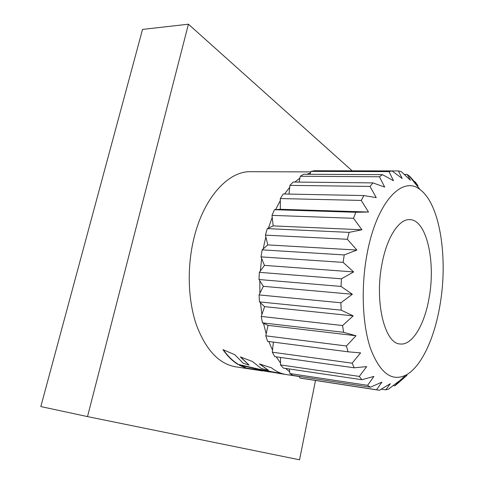 <?xml version="1.0" encoding="UTF-8"?>
<svg xmlns="http://www.w3.org/2000/svg" width="484" height="484" viewBox="0 0 484 484"><rect width="100%" height="100%" fill="white"/><g stroke="black" fill="none" stroke-linecap="round" stroke-linejoin="round"><path stroke-width="0.73" d="M382.039 263.701C386.982 236.985 399.112 218.786 409.754 219.621C426.658 219.682 435.902 261.892 429.054 298.09C424.541 324.734 412.211 345.636 400.117 343.973C384.762 343.834 374.301 301.816 382.039 263.701M367.265 252.89C360.755 286.292 362.28 324.643 370.629 348.867C380.103 373.182 391.846 381.93 405.858 375.112C421.189 367.054 434.275 338.727 439.841 305.985C448.251 259.279 440.343 204.514 420.227 189.74C402.857 174.984 376.957 201.32 367.265 252.89M405.767 375.197L406.959 375.366L394.914 385.821L398.774 381.331L388.7 388.997L385.796 389.838L390.322 383.685L379.474 390.249L376.57 389.765L381.912 382.106L370.381 387.206L367.604 385.325L373.902 376.413L361.838 379.71L359.316 376.419L366.666 366.6L354.252 367.81L352.122 363.175L360.58 352.884L348.038 351.808L346.429 345.993L355.994 335.745L343.586 332.302L342.593 325.544L353.193 315.889L341.184 310.147L340.887 302.772L352.382 294.254L341.014 286.431L341.438 278.814L353.629 271.923L343.114 262.388L344.233 254.929L356.871 250.053L347.373 239.284L349.127 232.368L361.929 229.761L353.526 218.296L355.813 212.27L368.505 212.028L361.221 200.43L363.901 195.56L376.231 197.629L370.012 186.431L372.94 182.898L384.695 187.096L379.432 176.769L382.469 174.657L393.474 180.707L389.033 171.626L392.04 170.931L402.18 178.499L398.405 170.931L401.254 171.602L410.474 180.314L407.183 174.44L409.785 176.364L418.061 185.844L415.084 181.76L414.54 181.754M299.59 376.576L286.31 374.555C281.174 373.775 276.213 371.531 271.439 367.81L259.345 363.889L268.384 370.284L261.306 368.499L252.352 361.445L240.318 356.926L249.054 365.075L243.331 363.315L234.728 354.669L222.949 349.636C227.413 356.042 232.326 360.913 237.674 364.246C253.059 368.505 268.68 371.851 284.538 374.283L285.941 374.495M284.538 374.283L239.259 365.178L245.715 367.979L271.094 372.129M264.464 242.883L263.223 248.909L267.785 244.898L265.873 236.978L264.464 242.883M310.795 171.905L250.7 171.699C228.381 170.894 203.425 197.793 193.775 238.884C186.86 267.622 187.986 300.479 196.419 324.97C205.894 349.95 218.949 363.895 235.581 366.811L262.358 370.901M378.276 390.104L301.853 378.367L299.935 377.998L299.318 376.377M285.506 368.403L289.656 371.772L289.341 368.971M276.189 356.835L280.49 362.97L280.484 357.44M268.771 341.51L272.522 350.198L273.375 342.109M263.502 323.324L266.194 333.851L268.027 325.369L262.437 322.846L343.586 332.302M260.459 302.796L261.886 314.588L264.603 306.65L259.484 301.895L341.184 310.147M259.829 280.811L259.878 293.292L263.381 286.322L258.994 279.522L341.014 286.431M261.662 258.492L260.332 271.016L264.458 265.383L261.009 256.871L343.114 262.388M352.158 170.816L188.421 24.2L142.538 29.409L40.825 406.566L87.513 416.603L299.536 459.8L315.501 380.46M188.421 24.2L87.513 416.603M261.009 256.871L262.153 249.853L263.223 248.909M398.405 170.931L321.461 170.755M392.04 170.931L314.328 170.737L310.97 171.39L310.419 173L306.789 174.27M382.469 174.657L303.662 174.258L300.298 176.255L299.905 178.076L294.883 182.057M372.94 182.898L293.135 182.038L289.91 185.372L289.704 187.338L284.513 193.999M363.901 195.56L283.225 193.975L280.309 198.561L280.309 200.588L275.565 209.632L280.321 209.288L280.309 200.588M275.565 209.632L274.446 209.711L271.99 215.38L272.214 217.37L268.408 228.103L273.176 225.895L272.214 217.37M268.408 228.103L267.283 228.623L265.426 235.127L265.873 236.978M258.994 279.522L259.357 272.341L260.332 271.016M259.484 301.895L259.061 294.925L259.878 293.292M262.437 322.846L261.245 316.445L261.886 314.588M348.038 351.808L267.628 341.365L265.764 335.829L266.194 333.851M354.252 367.81L274.743 356.635L272.31 352.201L272.522 350.198M361.838 379.71L283.346 368.082L280.49 364.906L280.49 362.97M370.381 387.206L292.983 375.409L289.856 373.551L289.656 371.772M267.785 244.898L356.871 250.053M262.153 249.853L344.233 254.929M265.426 235.127L347.373 239.284M273.176 225.895L361.929 229.761M267.283 228.623L349.127 232.368M271.99 215.38L353.526 218.296M280.321 209.288L368.505 212.028M274.446 209.711L355.813 212.27M280.309 198.561L361.221 200.43M288.99 194.09L289.704 187.338M289.91 185.372L370.012 186.431M299.033 182.099L299.905 178.076M300.298 176.255L379.432 176.769M309.978 174.288L310.419 173M310.97 171.39L389.033 171.626M404.291 174.428L407.183 174.44M417.075 185.832L418.061 185.844M402.706 377.98L403.614 378.107M393.262 385.573L394.914 385.821M381.319 389.154L385.796 389.838M299.935 377.998L376.57 389.765M289.856 373.551L367.604 385.325M280.49 364.906L359.316 376.419M272.31 352.201L352.122 363.175M268.027 325.369L355.994 335.745M265.764 335.829L346.429 345.993M264.603 306.65L353.193 315.889M261.245 316.445L342.593 325.544M263.381 286.322L352.382 294.254M259.061 294.925L340.887 302.772M264.458 265.383L353.629 271.923M259.357 272.341L341.438 278.814M245.715 367.979L265.353 371.077M245.775 367.713L240.354 365.462M249.054 365.075L240.802 357.119M268.384 370.284L259.944 364.095M237.674 364.246L263.108 370.127L282.396 373.666M237.759 363.98C232.538 360.725 227.74 356.006 223.36 349.817M405.858 375.112L398.084 382.179M420.227 189.74L408.847 175.619"/></g></svg>
